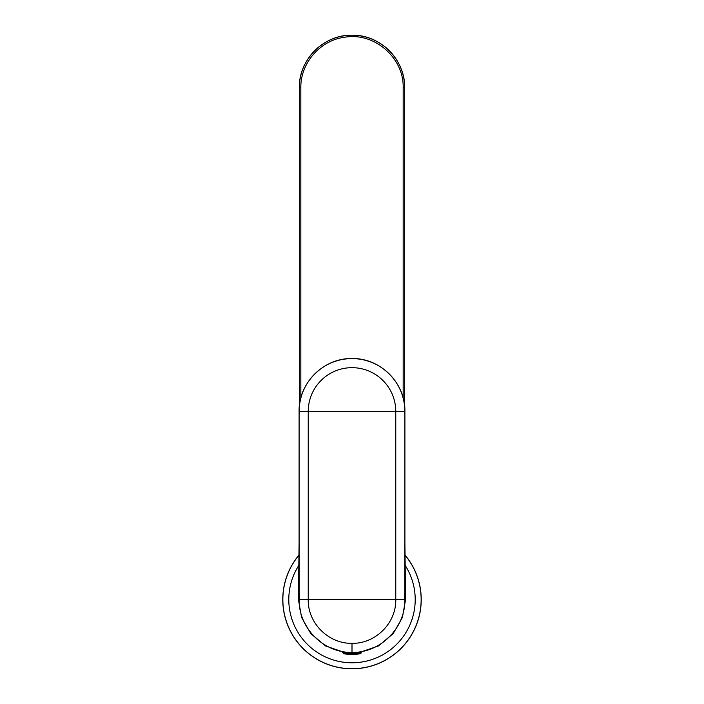 <?xml version="1.0" encoding="UTF-8"?>
<svg xmlns="http://www.w3.org/2000/svg" width="704" height="704" viewBox="0 0 704 704"><rect width="100%" height="100%" fill="white"/><g stroke="black" fill="none" stroke-linecap="round" stroke-linejoin="round"><path stroke-width="1.06" d="M299.323 406.63L299.323 87.877A52.677 52.677 0 0 1 352 35.2A52.677 52.677 0 0 1 404.677 87.877C405.39 59.717 380.16 34.487 352 35.2C323.84 34.487 298.61 59.717 299.323 87.877A52.677 52.677 0 0 1 352 35.2A52.677 52.677 0 0 1 404.677 87.877L404.677 406.63M299.086 564.995A63.21 63.21 0 0 0 352 662.781A63.21 63.21 0 0 0 404.914 564.995M299.103 555.034A69.15 69.15 0 0 0 352 668.721A69.15 69.15 0 0 0 404.897 555.034M299.103 554.91A69.23 69.23 0 0 0 352 668.8A69.23 69.23 0 0 0 404.897 554.91M346.641 652.362L342.672 652.362L343.402 653.646A45.153 45.153 0 0 0 360.598 653.646L349.316 653.646A45.153 14.071 90 0 0 352 654.474M342.672 652.758L361.328 652.758L357.359 652.362M298.426 599.57L299.103 542.379L299.103 411.444L299.147 599.57C298.558 628.294 323.849 652.978 352 652.423C380.151 652.978 405.442 628.294 404.853 599.57L404.853 411.444A52.853 52.853 0 0 0 352 358.6A52.853 52.853 0 0 0 299.147 411.444L308.229 411.444L308.229 599.57L298.426 599.57L301.602 617.531L310.834 633.644L325.538 645.938L344.23 652.362M359.77 652.362L378.462 645.938L393.166 633.644L402.398 617.531L405.574 599.57L404.897 542.379L404.897 411.444C405.592 383.143 380.301 357.852 352 358.556C323.699 357.852 298.408 383.143 299.103 411.444M352 652.423L352 643.342C375.32 643.808 396.264 623.357 395.771 599.57L395.771 411.444A43.771 43.771 0 0 0 352 367.673A43.771 43.771 0 0 0 308.229 411.444L404.897 411.444M359.735 652.194L352 652.617C341.642 651.781 340.05 651.763 347.23 652.573M342.725 651.886L344.265 652.194M352 643.342C328.68 643.808 307.736 623.357 308.229 599.57L405.574 599.57M403.172 398.05L403.172 87.877L404.677 87.877M403.172 87.877C404.105 57.878 374.449 32.102 344.872 37.206C320.285 40.146 300.318 63.114 300.828 87.877L299.323 87.877M300.828 87.877L300.828 398.05M349.316 653.646L343.402 653.646M299.323 599.57L299.526 594.986M404.474 594.986L404.677 599.57M361.328 652.758L360.598 653.646"/></g></svg>
